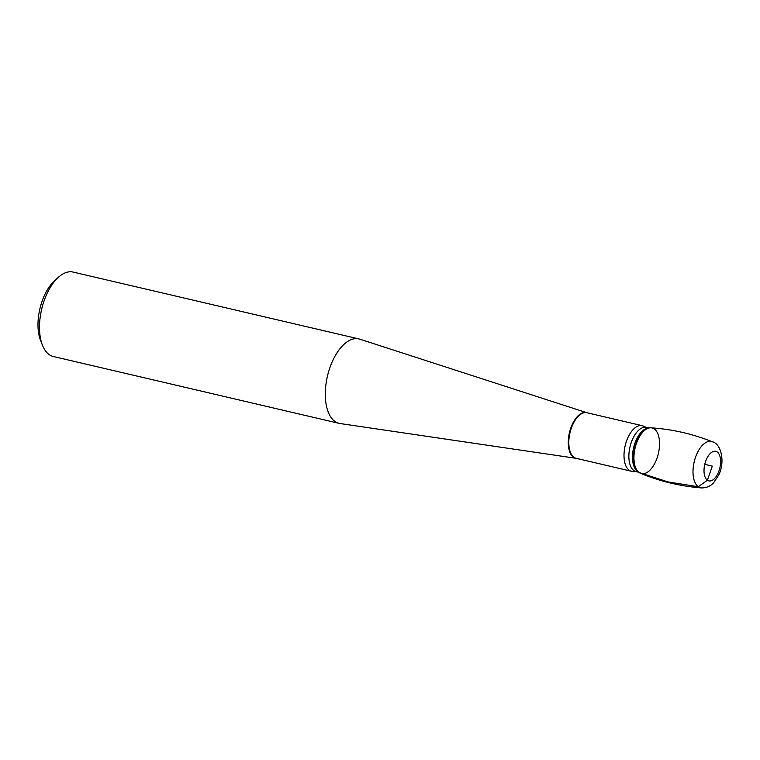 <?xml version="1.0" encoding="UTF-8"?>
<svg xmlns="http://www.w3.org/2000/svg" width="760" height="760" viewBox="0 0 760 760"><rect width="100%" height="100%" fill="white"/><g stroke="black" fill="none" stroke-linecap="round" stroke-linejoin="round"><path stroke-width="1.14" d="M636.111 471.608L633.413 471.39A23.417 11.951 -76.8 0 1 631.475 471.257A23.417 11.951 -76.8 0 1 629.232 470.231A23.417 11.951 -76.8 0 1 625.774 443.422A23.417 11.951 -76.8 0 1 642.143 425.657A23.417 11.951 -76.8 0 1 643.938 426.388L646.447 427.386A22.705 11.59 103.2 0 0 630.582 444.619A22.705 11.59 103.2 0 0 633.925 470.611A22.705 11.59 103.2 0 0 636.111 471.608L638.723 472.216M340.062 423.538A43.358 22.135 -76.8 0 1 339.131 423.358A43.358 22.135 -76.8 0 1 327.455 376.095A43.358 22.135 -76.8 0 1 358.881 338.912A43.358 22.135 -76.8 0 1 359.793 339.169L586.919 412.737A23.436 11.97 -76.8 0 1 586.929 412.737A23.436 11.97 -76.8 0 0 569.439 432.697A23.436 11.97 -76.8 0 0 576.26 458.337A23.436 11.97 -76.8 0 1 576.26 458.337L340.062 423.538M42.465 345.268L40.593 340.527A38.161 19.485 -76.8 0 1 54.578 280.744L58.349 277.324A43.358 22.135 103.2 0 0 42.465 345.268A43.358 22.135 103.2 0 0 49.162 354.606A43.358 22.135 103.2 0 0 53.333 356.506L339.131 423.358M358.881 338.912L73.084 272.07A43.358 22.135 103.2 0 0 58.349 277.324M704.767 464.351L712.31 466.117L707.399 480.225L698.307 486.742A23.769 12.141 103.2 0 0 701.537 487.929C708.89 487.967 712.471 483.949 713.497 482.885L718.684 475.104C725.392 461.899 721.116 443.622 712.329 441.778C692.635 433.884 672.22 429.229 651.063 427.823A23.417 11.951 103.2 0 0 635.436 446.699A23.417 11.951 103.2 0 0 639.15 472.549A23.417 11.951 103.2 0 0 658.673 452.143A23.417 11.951 103.2 0 0 648.1 428.288A23.417 11.951 103.2 0 0 635.094 448.048A23.417 11.951 103.2 0 0 637.982 471.533A23.417 11.951 103.2 0 0 639.15 472.549A23.417 11.951 103.2 0 0 640.481 473.28M712.281 441.759A23.769 12.141 103.2 0 0 695.048 458.688A23.769 12.141 103.2 0 0 698.307 486.742L667.936 481.897L639.15 472.549M642.143 425.657L586.948 412.747A23.417 11.951 103.2 0 0 569.971 432.82A23.417 11.951 103.2 0 0 576.279 458.346L631.475 471.257M648.745 428.079A22.705 11.59 103.2 0 0 633.859 446.728A22.705 11.59 103.2 0 0 637.554 471.466A22.705 11.59 103.2 0 0 638.476 472.007M647.852 428.383A23.104 11.799 103.2 0 0 647.606 428.469A23.104 11.799 103.2 0 0 634.771 447.972A23.104 11.799 103.2 0 0 637.621 471.152A23.104 11.799 103.2 0 0 637.801 471.333M707.399 480.225A15.171 7.752 -76.8 0 1 708.975 454.964A15.171 7.752 -76.8 0 1 720.565 463.153A15.171 7.752 -76.8 0 1 707.399 480.225M646.447 427.386L649.068 428.003M647.606 428.469L648.1 428.288M701.537 487.929C680.38 486.276 660.012 481.384 640.433 473.262"/></g></svg>
